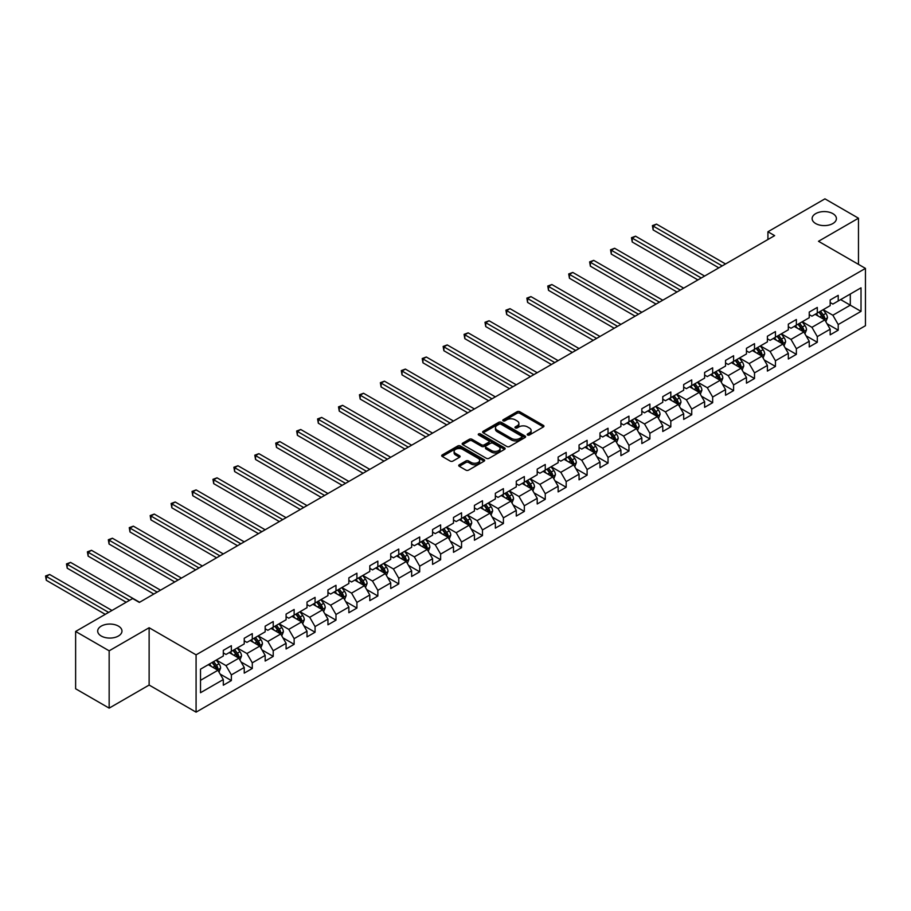 <?xml version="1.0" encoding="UTF-8"?>
<svg xmlns="http://www.w3.org/2000/svg" width="911" height="911" viewBox="0 0 911 911"><rect width="100%" height="100%" fill="white"/><g stroke="black" fill="none" stroke-linecap="round" stroke-linejoin="round"><path stroke-width="1.37" d="M527.583 435.002A1.298 0.752 0 0 0 529.428 435.002L543.423 426.917A1.868 1.07 0 0 0 543.958 426.166A1.868 1.07 0 0 0 543.423 425.403L519.714 411.715A1.868 1.07 0 0 0 517.084 411.715L503.1 419.8A1.298 0.752 0 0 0 504.933 420.859L506.744 419.812A5.956 3.439 0 0 1 515.17 419.812L517.152 420.95A5.956 3.439 0 0 1 518.894 423.387A5.956 3.439 0 0 1 517.152 425.824L515.341 426.86A1.298 0.752 0 0 0 517.186 427.931L518.997 426.883A5.956 3.439 0 0 1 527.423 426.883L529.393 428.022A5.956 3.439 0 0 1 531.136 430.459A5.956 3.439 0 0 1 529.393 432.884L527.583 433.932A1.298 0.752 0 0 0 527.583 435.002L527.583 433.932M118.419 626.108A12.139 7.015 0 0 0 105.186 624.593A12.139 7.015 0 0 0 97.693 631.072A12.139 7.015 0 0 0 101.246 636.026A12.139 7.015 0 0 0 114.479 637.541A12.139 7.015 0 0 0 121.972 631.072A12.139 7.015 0 0 0 118.419 626.108M832.859 213.641A12.139 7.015 0 0 0 819.627 212.115A12.139 7.015 0 0 0 812.122 218.594A12.139 7.015 0 0 0 815.687 223.548A12.139 7.015 0 0 0 828.919 225.074A12.139 7.015 0 0 0 836.412 218.594A12.139 7.015 0 0 0 832.859 213.641M459.281 464.781A1.868 1.07 0 0 0 458.734 465.544A1.868 1.07 0 0 0 459.281 466.295L465.931 470.133A1.868 1.07 0 0 0 468.561 470.133L484.105 461.171A1.868 1.07 0 0 0 484.652 460.408A1.868 1.07 0 0 0 484.105 459.645L460.397 445.969A1.868 1.07 0 0 0 457.766 445.969L442.234 454.931A1.868 1.07 0 0 0 441.687 455.694A1.868 1.07 0 0 0 442.234 456.457L450.262 461.091A1.868 1.07 0 0 0 452.892 461.091L459.543 457.254A1.868 1.07 0 0 0 460.089 456.491A1.868 1.07 0 0 0 459.543 455.728L455.557 453.439A4.976 2.881 0 0 1 454.099 451.4A4.976 2.881 0 0 1 457.174 448.747A4.976 2.881 0 0 1 462.606 449.362L478.207 458.37A4.976 2.881 0 0 1 479.664 460.408A4.976 2.881 0 0 1 476.59 463.061A4.976 2.881 0 0 1 471.169 462.446L468.561 460.943A1.868 1.07 0 0 0 465.931 460.943L459.281 464.781L459.281 466.295M149.131 627.736L109.161 650.818L75.624 631.46L75.624 688.773L109.161 708.132L149.131 685.049L196.081 712.151L196.081 654.85L149.131 627.736L149.131 685.049M858.469 264.361L858.469 218.207L818.499 241.29L865.45 268.392L196.081 654.85M858.469 218.207L824.945 198.849L767.927 231.758L767.927 239.502M75.624 631.46L132.63 598.538L139.337 602.41L774.635 235.63L767.927 231.758M506.88 446.492A1.868 1.07 0 0 0 509.511 446.492L525.055 437.531A1.868 1.07 0 0 0 525.601 436.768A1.868 1.07 0 0 0 525.055 436.005L501.346 422.328A1.868 1.07 0 0 0 498.716 422.328L483.183 431.29A1.868 1.07 0 0 0 482.636 432.053A1.868 1.07 0 0 0 483.183 432.816L506.88 446.492M479.163 435.276A1.298 0.752 0 0 1 480.484 435.469L480.484 433.921L504.58 447.825A1.868 1.07 0 0 1 505.127 448.588A1.868 1.07 0 0 1 504.58 449.351L489.036 458.313A1.868 1.07 0 0 1 486.406 458.313L462.708 444.636L469.359 440.822L469.359 439.273L462.708 443.11A1.868 1.07 0 0 0 462.162 443.873A1.868 1.07 0 0 0 462.708 444.636L462.708 443.11M469.359 440.822A1.868 1.07 0 0 1 471.989 440.822L471.989 439.273A1.868 1.07 0 0 0 469.359 439.273M471.989 439.273L481.6 444.83A1.868 1.07 0 0 0 484.231 444.83L488.649 442.279A1.868 1.07 0 0 0 489.184 441.516A1.868 1.07 0 0 0 488.649 440.753L478.639 434.98A1.298 0.752 0 0 1 480.484 433.921M196.081 712.151L865.45 325.705L865.45 268.392M220.166 674.094L231.36 680.563L231.36 674.903L244.239 667.467L244.239 673.127L252.29 668.48L252.29 662.821L265.169 655.385L265.169 661.044L273.22 656.398L273.22 650.739L286.088 643.303L286.088 648.962L294.139 644.316L294.139 638.657L307.018 631.221L307.018 636.88L315.069 632.234L315.069 626.574L327.949 619.138L327.949 624.798L335.988 620.152L335.988 614.492L348.867 607.056L348.867 612.716L356.918 608.07L356.918 602.41L369.798 594.985L369.798 600.634L377.849 595.988L377.849 590.328L390.728 582.903L390.728 588.552L398.767 583.905L398.767 578.257L411.647 570.821L411.647 576.469L419.698 571.823L419.698 566.175L432.577 558.739L432.577 564.387L440.628 559.741L440.628 554.093L453.496 546.657L453.496 552.305L461.547 547.659L461.547 542.011L474.426 534.575L474.426 540.223L482.477 535.577L482.477 529.929L495.356 522.493L495.356 528.141L503.407 523.495L503.407 517.847L516.275 510.411L516.275 516.059L524.326 511.413L524.326 505.764L537.205 498.328L537.205 503.977L545.256 499.33L545.256 493.682L558.136 486.246L558.136 491.894L566.175 487.248L566.175 481.6L579.054 474.164L579.054 479.824L587.105 475.166L587.105 469.518L599.985 462.082L599.985 467.742L608.036 463.095L608.036 457.436L620.915 450L620.915 455.659L628.954 451.013L628.954 445.354L641.834 437.918L641.834 443.577L649.885 438.931L649.885 433.272L662.764 425.836L662.764 431.495L670.815 426.849L670.815 421.189L683.683 413.753L683.683 419.413L691.734 414.767L691.734 409.107L704.613 401.671L704.613 407.331L712.664 402.685L712.664 397.025L725.543 389.589L725.543 395.249L733.594 390.603L733.594 384.943L746.462 377.507L746.462 383.167L754.513 378.52L754.513 372.861L767.392 365.425L767.392 371.084L775.443 366.438L775.443 360.779L788.322 353.354L788.322 359.002L796.362 354.356L796.362 348.697L809.241 341.272L809.241 346.92L817.292 342.274L817.292 336.626L830.172 329.19L830.172 334.838L838.222 330.192L838.222 324.544L861.02 311.368L861.02 287.83L850.293 294.025L850.293 305.174L861.02 311.368M231.36 680.563L223.309 685.209L223.309 679.549L200.511 692.713L200.511 669.175L223.309 656.011L223.309 650.352L231.36 645.705L231.36 651.365L244.239 643.929L244.239 638.269L252.29 633.623L252.29 639.283L265.169 631.847L265.169 626.187L273.22 621.541L273.22 627.201L286.088 619.765L286.088 614.105L294.139 609.459L294.139 615.119L307.018 607.683L307.018 602.023L315.069 597.377L315.069 603.036L327.949 595.6L327.949 589.941L335.988 585.295L335.988 590.954L348.867 583.518L348.867 577.859L356.918 573.213L356.918 578.872L369.798 571.436L369.798 565.788L377.849 561.13L377.849 566.79L390.728 559.354L390.728 553.706L398.767 549.06L398.767 554.708L411.647 547.272L411.647 541.624L419.698 536.978L419.698 542.626L432.577 535.19L432.577 529.542L440.628 524.895L440.628 530.544L453.496 523.108L453.496 517.459L461.547 512.813L461.547 518.461L474.426 511.025L474.426 505.377L482.477 500.731L482.477 506.379L495.356 498.943L495.356 493.295L503.407 488.649L503.407 494.297L516.275 486.861L516.275 481.213L524.326 476.567L524.326 482.215L537.205 474.779L537.205 469.131L545.256 464.485L545.256 470.133L558.136 462.697L558.136 457.049L566.175 452.403L566.175 458.051L579.054 450.626L579.054 444.967L587.105 440.32L587.105 445.969L599.985 438.544L599.985 432.884L608.036 428.238L608.036 433.898L620.915 426.462L620.915 420.802L628.954 416.156L628.954 421.816L641.834 414.38L641.834 408.72L649.885 404.074L649.885 409.734L662.764 402.298L662.764 396.638L670.815 391.992L670.815 397.651L683.683 390.215L683.683 384.556L691.734 379.91L691.734 385.569L704.613 378.133L704.613 372.474L712.664 367.828L712.664 373.487L725.543 366.051L725.543 360.392L733.594 355.745L733.594 361.405L746.462 353.969L746.462 348.309L754.513 343.663L754.513 349.323L767.392 341.887L767.392 336.239L775.443 331.581L775.443 337.241L788.322 329.805L788.322 324.157L796.362 319.499L796.362 325.159L809.241 317.723L809.241 312.074L817.292 307.428L817.292 313.077L830.172 305.64L830.172 299.992L838.222 295.346L838.222 300.994L861.02 287.83M229.219 652.595L238.876 658.175L225.996 665.611L216.34 660.031M223.309 652.914L225.996 654.462L231.36 651.365M225.996 665.611L231.36 674.903M238.876 658.175L244.239 667.467M250.138 640.513L259.806 646.093L246.927 653.529L237.27 647.949M244.239 640.832L246.927 642.38L252.29 639.283M246.927 653.529L252.29 662.821M259.806 646.093L265.169 655.385M271.068 628.442L280.725 634.01L267.845 641.446L258.189 635.867M265.169 628.749L267.845 630.298L273.22 627.201M267.845 641.446L273.22 650.739M280.725 634.01L286.088 643.303M291.998 616.36L301.655 621.928L288.776 629.364L279.119 623.784M286.088 616.667L288.776 618.216L294.139 615.119M288.776 629.364L294.139 638.657M301.655 621.928L307.018 631.221M312.917 604.278L322.574 609.846L309.706 617.282L300.038 611.714M307.018 604.585L309.706 606.134L315.069 603.036M309.706 617.282L315.069 626.574M322.574 609.846L327.949 619.138M333.847 592.196L343.504 597.764L330.625 605.2L320.968 599.632M327.949 592.503L330.625 594.052L335.988 590.954M330.625 605.2L335.988 614.492M343.504 597.764L348.867 607.056M354.778 580.113L364.434 585.682L351.555 593.118L341.898 587.549M348.867 580.421L351.555 581.97L356.918 578.872M351.555 593.118L356.918 602.41M364.434 585.682L369.798 594.985M375.696 568.031L385.353 573.6L372.485 581.036L362.817 575.467M369.798 568.339L372.485 569.887L377.849 566.79M372.485 581.036L377.849 590.328M385.353 573.6L390.728 582.903M396.627 555.949L406.283 561.529L393.404 568.954L383.747 563.385M390.728 556.257L393.404 557.805L398.767 554.708M393.404 568.954L398.767 578.257M406.283 561.529L411.647 570.821M417.557 543.867L427.213 549.447L414.334 556.872L404.678 551.303M411.647 544.174L414.334 545.723L419.698 542.626M414.334 556.872L419.698 566.175M427.213 549.447L432.577 558.739M438.476 531.785L448.132 537.365L435.253 544.801L425.596 539.221M432.577 532.092L435.253 533.641L440.628 530.544M435.253 544.801L440.628 554.093M448.132 537.365L453.496 546.657M459.406 519.703L469.063 525.283L456.183 532.719L446.527 527.139M453.496 520.01L456.183 521.559L461.547 518.461M456.183 532.719L461.547 542.011M469.063 525.283L474.426 534.575M480.325 507.621L489.993 513.2L477.113 520.636L467.457 515.057M474.426 507.928L477.113 509.477L482.477 506.379M477.113 520.636L482.477 529.929M489.993 513.2L495.356 522.493M501.255 495.538L510.912 501.118L498.032 508.554L488.376 502.974M495.356 495.846L498.032 497.395L503.407 494.297M498.032 508.554L503.407 517.847M510.912 501.118L516.275 510.411M522.185 483.456L531.842 489.036L518.963 496.472L509.306 490.892M516.275 483.764L518.963 485.312L524.326 482.215M518.963 496.472L524.326 505.764M531.842 489.036L537.205 498.328M543.104 471.374L552.761 476.954L539.893 484.39L530.225 478.81M537.205 471.682L539.893 473.23L545.256 470.133M539.893 484.39L545.256 493.682M552.761 476.954L558.136 486.246M564.034 459.292L573.691 464.872L560.812 472.308L551.155 466.728M558.136 459.599L560.812 461.148L566.175 458.051M560.812 472.308L566.175 481.6M573.691 464.872L579.054 474.164M584.964 447.21L594.621 452.79L581.742 460.226L572.085 454.646M579.054 447.517L581.742 449.077L587.105 445.969M581.742 460.226L587.105 469.518M594.621 452.79L599.985 462.082M605.883 435.128L615.54 440.708L602.672 448.144L593.004 442.564M599.985 435.447L602.672 436.995L608.036 433.898M602.672 448.144L608.036 457.436M615.54 440.708L620.915 450M626.814 423.046L636.47 428.625L623.591 436.062L613.934 430.482M620.915 423.364L623.591 424.913L628.954 421.816M623.591 436.062L628.954 445.354M636.47 428.625L641.834 437.918M647.732 410.963L657.4 416.543L644.521 423.979L634.865 418.4M641.834 411.282L644.521 412.831L649.885 409.734M644.521 423.979L649.885 433.272M657.4 416.543L662.764 425.836M668.663 398.881L678.319 404.461L665.44 411.897L655.783 406.317M662.764 399.2L665.44 400.749L670.815 397.651M665.44 411.897L670.815 421.189M678.319 404.461L683.683 413.753M689.593 386.811L699.249 392.379L686.37 399.815L676.714 394.235M683.683 387.118L686.37 388.667L691.734 385.569M686.37 399.815L691.734 409.107M699.249 392.379L704.613 401.671M710.512 374.728L720.18 380.297L707.3 387.733L697.644 382.153M704.613 375.036L707.3 376.585L712.664 373.487M707.3 387.733L712.664 397.025M720.18 380.297L725.543 389.589M731.442 362.646L741.098 368.215L728.219 375.651L718.563 370.082M725.543 362.954L728.219 364.502L733.594 361.405M728.219 375.651L733.594 384.943M741.098 368.215L746.462 377.507M752.372 350.564L762.029 356.133L749.149 363.569L739.493 358M746.462 350.872L749.149 352.42L754.513 349.323M749.149 363.569L754.513 372.861M762.029 356.133L767.392 365.425M773.291 338.482L782.948 344.051L770.08 351.487L760.412 345.918M767.392 338.79L770.08 340.338L775.443 337.241M770.08 351.487L775.443 360.779M782.948 344.051L788.322 353.354M794.221 326.4L803.878 331.968L790.999 339.404L781.342 333.836M788.322 326.707L790.999 328.256L796.362 325.159M790.999 339.404L796.362 348.697M803.878 331.968L809.241 341.272M815.151 314.318L824.808 319.898L811.929 327.322L802.272 321.754M809.241 314.625L811.929 316.174L817.292 313.077M811.929 327.322L817.292 336.626M824.808 319.898L830.172 329.19M840.637 299.605L850.293 305.174L832.859 315.24L823.191 309.672M830.172 302.543L832.859 304.092L838.222 300.994M832.859 315.24L838.222 324.544M109.161 650.818L109.161 708.132M200.511 680.323L217.945 670.257L208.289 664.677M217.945 670.257L223.309 679.549M827.017 323.724L838.222 330.192M806.087 335.806L817.292 342.274M785.168 347.888L796.362 354.356M764.238 359.97L775.443 366.438M743.319 372.052L754.513 378.52M722.389 384.135L733.594 390.603M701.459 396.217L712.664 402.685M680.54 408.299L691.734 414.767M659.61 420.381L670.815 426.849M638.679 432.463L649.885 438.931M617.76 444.545L628.954 451.013M596.83 456.627L608.036 463.095M575.9 468.709L587.105 475.166M554.981 480.792L566.175 487.248M534.051 492.862L545.256 499.33M513.132 504.945L524.326 511.413M492.202 517.027L503.407 523.495M471.272 529.109L482.477 535.577M450.353 541.191L461.547 547.659M429.423 553.273L440.628 559.741M408.492 565.355L419.698 571.823M387.574 577.437L398.767 583.905M366.643 589.519L377.849 595.988M345.713 601.602L356.918 608.07M324.794 613.684L335.988 620.152M303.864 625.766L315.069 632.234M282.945 637.848L294.139 644.316M262.015 649.93L273.22 656.398M241.085 662.012L252.29 668.48M528.107 435.185L529.393 434.433A5.956 3.439 0 0 0 531.136 432.008L531.136 430.459M518.894 423.387L518.894 424.936A5.956 3.439 0 0 1 517.152 427.373L515.865 428.113M543.423 425.403L543.423 426.917L519.714 413.264A1.868 1.07 0 0 0 517.084 413.264L503.612 421.041M525.021 437.542L501.346 423.877A1.868 1.07 0 0 0 498.716 423.877L483.206 432.827M521.764 437.303A1.298 0.752 0 0 0 521.764 436.232L500.959 424.219A1.298 0.752 0 0 0 499.114 424.219L497.201 425.323A5.956 3.439 0 0 0 495.459 427.76A5.956 3.439 0 0 0 497.201 430.186L511.424 438.396A5.956 3.439 0 0 0 519.851 438.396L521.764 437.303L521.764 438.851A1.298 0.752 0 0 0 522.14 438.316L522.14 436.768M495.459 427.76L495.459 429.309A5.956 3.439 0 0 0 497.201 431.734L497.201 430.186M521.764 438.851L519.851 439.945A5.956 3.439 0 0 1 511.424 439.945L497.201 431.734M471.989 440.822L481.6 446.379A1.868 1.07 0 0 0 484.231 446.379L488.649 443.828A1.868 1.07 0 0 0 489.184 443.065L489.184 441.516M480.484 435.469L504.546 449.362M491.576 450.581A4.976 2.881 0 0 0 497.007 451.207A4.976 2.881 0 0 0 500.082 448.554A4.976 2.881 0 0 0 498.613 446.515L493.124 443.338A1.868 1.07 0 0 0 490.482 443.338L486.075 445.889A1.868 1.07 0 0 0 485.529 446.652A1.868 1.07 0 0 0 486.075 447.403L491.576 450.581L491.576 452.129A4.976 2.881 0 0 0 497.007 452.756A4.976 2.881 0 0 0 500.082 450.102L500.082 448.554M485.529 446.652L485.529 448.201A1.868 1.07 0 0 0 486.075 448.952L486.075 447.403M491.576 452.129L486.075 448.952M479.664 460.408L479.664 461.957A4.976 2.881 0 0 1 476.59 464.61A4.976 2.881 0 0 1 471.169 463.995L468.561 462.492A1.868 1.07 0 0 0 465.931 462.492L459.303 466.318M454.099 451.4L454.099 452.949A4.976 2.881 0 0 0 455.557 454.988L455.557 453.439M459.543 455.728L459.543 457.254L455.557 454.988M484.105 459.645L484.105 461.171L460.397 447.517A1.868 1.07 0 0 0 457.766 447.517L442.256 456.468L442.234 454.931M825.867 321.731L827.461 317.711A5.022 2.904 -120 0 0 825.856 313.43L823.088 309.729M818.26 316.117L816.381 313.6M725.543 263.974L656.501 224.117L653.141 226.053L653.141 229.925L718.836 267.845M818.932 312.131L821.699 315.832A5.022 2.904 60 0 1 823.134 318.85L824.751 317.928A5.022 2.904 -120 0 0 823.305 314.899L820.538 311.198M819.285 311.926L822.348 316.026A2.562 1.48 60 0 1 822.815 316.812L824.751 317.928M653.141 229.925L652.401 225.621L722.184 265.91M652.401 225.621L656.501 224.117M804.937 333.813L806.531 329.793A5.022 2.904 -120 0 0 804.925 325.512L802.158 321.811M797.33 328.199L795.451 325.683M704.613 276.056L635.571 236.2L632.223 238.135L632.223 242.007L697.906 279.928M798.002 324.214L800.769 327.914A5.022 2.904 60 0 1 802.215 330.932L803.821 329.998A5.022 2.904 -120 0 0 802.386 326.981L799.607 323.28M798.355 324.009L801.429 328.108A2.562 1.48 60 0 1 801.885 328.894L803.821 329.998M632.223 242.007L631.482 237.703L701.265 277.992M631.482 237.703L635.571 236.2M784.018 345.895L785.612 341.876A5.022 2.904 -120 0 0 784.007 337.594L781.239 333.893M776.411 340.281L774.532 337.765M683.683 288.138L614.64 248.282L611.292 250.218L611.292 254.089L676.975 292.01M777.072 336.296L779.85 339.997A5.022 2.904 60 0 1 781.285 343.014L782.891 342.08A5.022 2.904 -120 0 0 781.456 339.063L778.689 335.362M777.425 336.091L780.499 340.19A2.562 1.48 60 0 1 780.966 340.976L782.891 342.08M611.292 254.089L610.552 249.785L680.335 290.074M610.552 249.785L614.64 248.282M763.088 357.977L764.682 353.958A5.022 2.904 -120 0 0 763.076 349.676L760.309 345.975M755.481 352.363L753.602 349.847M662.764 300.22L593.721 260.364L590.362 262.3L590.362 266.171L656.057 304.092M756.153 348.378L758.92 352.067A5.022 2.904 60 0 1 760.355 355.096L761.972 354.163A5.022 2.904 -120 0 0 760.526 351.145L757.758 347.444M756.506 348.173L759.569 352.272A2.562 1.48 60 0 1 760.036 353.058L761.972 354.163M590.362 266.171L589.633 261.867L659.405 302.156M589.633 261.867L593.721 260.364M742.158 370.06L743.752 366.04A5.022 2.904 -120 0 0 742.158 361.758L739.379 358.057M734.562 364.446L732.672 361.929M641.834 312.302L572.791 272.446L569.443 274.382L569.443 278.254L635.126 316.174M735.223 360.46L737.99 364.149A5.022 2.904 60 0 1 739.436 367.179L741.042 366.245A5.022 2.904 -120 0 0 739.607 363.227L736.84 359.526M735.576 360.255L738.65 364.354A2.562 1.48 60 0 1 739.117 365.129L741.042 366.245M569.443 278.254L568.703 273.949L638.486 314.238M568.703 273.949L572.791 272.446M721.239 382.13L722.833 378.111A5.022 2.904 -120 0 0 721.227 373.84L718.46 370.139M713.632 376.528L711.753 374.011M620.915 324.384L551.872 284.528L548.513 286.464L548.513 290.336L614.208 328.256M714.304 372.542L717.071 376.232A5.022 2.904 60 0 1 718.506 379.261L720.111 378.327A5.022 2.904 -120 0 0 718.677 375.309L715.909 371.608M714.645 372.337L717.72 376.437A2.562 1.48 60 0 1 718.187 377.211L720.111 378.327M548.513 290.336L547.773 286.031L617.556 326.32M547.773 286.031L551.872 284.528M700.308 394.212L701.903 390.193A5.022 2.904 -120 0 0 700.297 385.911L697.53 382.221M692.702 388.598L690.823 386.093M599.985 336.466L530.942 296.599L527.583 298.546L527.583 302.418L593.277 340.338M693.373 384.624L696.141 388.314A5.022 2.904 60 0 1 697.575 391.343L699.192 390.409A5.022 2.904 -120 0 0 697.746 387.391L694.979 383.69M693.726 384.419L696.79 388.519A2.562 1.48 60 0 1 697.257 389.293L699.192 390.409M527.583 302.418L526.854 298.113L596.625 338.402M526.854 298.113L530.942 296.599M679.378 406.295L680.972 402.275A5.022 2.904 -120 0 0 679.378 397.993L676.6 394.304M671.783 400.681L669.892 398.175M579.054 348.549L510.012 308.681L506.664 310.617L506.664 314.5L572.347 352.42M672.443 396.706L675.21 400.396A5.022 2.904 60 0 1 676.657 403.425L678.262 402.491A5.022 2.904 -120 0 0 676.827 399.474L674.06 395.773M672.796 396.501L675.871 400.601A2.562 1.48 60 0 1 676.338 401.375L678.262 402.491M506.664 314.5L505.924 310.195L575.706 350.484M505.924 310.195L510.012 308.681M658.459 418.377L660.054 414.357A5.022 2.904 -120 0 0 658.448 410.075L655.681 406.386M650.853 412.763L648.974 410.257M558.136 360.631L489.093 320.763L485.734 322.699L485.734 326.571L551.428 364.502M651.524 408.788L654.292 412.478A5.022 2.904 60 0 1 655.726 415.507L657.343 414.573A5.022 2.904 -120 0 0 655.897 411.556L653.13 407.855M651.866 408.584L654.941 412.683A2.562 1.48 60 0 1 655.408 413.457L657.343 414.573M485.734 326.571L484.994 322.278L554.776 362.567M484.994 322.278L489.093 320.763M637.529 430.459L639.123 426.439A5.022 2.904 -120 0 0 637.518 422.157L634.751 418.468M629.922 424.845L628.043 422.34M537.205 372.713L468.163 332.845L464.815 334.781L464.815 338.653L530.498 376.585M630.594 420.871L633.361 424.56A5.022 2.904 60 0 1 634.808 427.589L636.413 426.655A5.022 2.904 -120 0 0 634.978 423.638L632.2 419.937M630.947 420.666L634.022 424.765A2.562 1.48 60 0 1 634.477 425.539L636.413 426.655M464.815 338.653L464.075 334.36L533.846 374.649M464.075 334.36L468.163 332.845M616.599 442.541L618.205 438.521A5.022 2.904 -120 0 0 616.599 434.24L613.832 430.55M609.003 436.927L607.125 434.422M516.275 384.795L447.233 344.927L443.885 346.863L443.885 350.735L509.568 388.667M609.664 432.953L612.443 436.642A5.022 2.904 60 0 1 613.877 439.671L615.483 438.738A5.022 2.904 -120 0 0 614.048 435.72L611.281 432.019M610.017 432.748L613.092 436.847A2.562 1.48 60 0 1 613.558 437.622L615.483 438.738M443.885 350.735L443.145 346.442L512.927 386.731M443.145 346.442L447.233 344.927M595.68 454.623L597.274 450.603A5.022 2.904 -120 0 0 595.669 446.322L592.902 442.632M588.073 449.009L586.194 446.504M495.356 396.877L426.314 357.01L422.955 358.945L422.955 362.817L488.649 400.749M588.745 445.035L591.512 448.724A5.022 2.904 60 0 1 592.947 451.754L594.564 450.82A5.022 2.904 -120 0 0 593.118 447.791L590.351 444.101M589.098 444.83L592.161 448.929A2.562 1.48 60 0 1 592.628 449.704L594.564 450.82M422.955 362.817L422.214 358.524L491.997 398.813M422.214 358.524L426.314 357.01M574.75 466.705L576.344 462.686A5.022 2.904 -120 0 0 574.739 458.404L571.971 454.714M567.143 461.091L565.264 458.586M474.426 408.959L405.384 369.092L402.036 371.028L402.036 374.899L467.719 412.831M567.815 457.106L570.582 460.807A5.022 2.904 60 0 1 572.028 463.836L573.634 462.902A5.022 2.904 -120 0 0 572.199 459.873L569.421 456.183M568.168 456.912L571.243 461.012A2.562 1.48 60 0 1 571.698 461.786L573.634 462.902M402.036 374.899L401.295 370.606L471.078 410.895M401.295 370.606L405.384 369.092M553.831 478.787L555.425 474.768A5.022 2.904 -120 0 0 553.82 470.486L551.053 466.796M546.224 473.173L544.345 470.668M453.496 421.041L384.453 381.174L381.105 383.11L381.105 386.981L446.789 424.913M546.885 469.188L549.663 472.889A5.022 2.904 60 0 1 551.098 475.906L552.704 474.984A5.022 2.904 -120 0 0 551.269 471.955L548.502 468.265M547.238 468.994L550.312 473.094A2.562 1.48 60 0 1 550.779 473.868L552.704 474.984M381.105 386.981L380.365 382.688L450.148 422.977M380.365 382.688L384.453 381.174M532.901 490.87L534.495 486.85A5.022 2.904 -120 0 0 532.889 482.568L530.122 478.879M525.294 485.256L523.415 482.75M432.577 433.124L363.535 393.256L360.175 395.192L360.175 399.064L425.87 436.995M525.966 481.27L528.733 484.971A5.022 2.904 60 0 1 530.168 487.989L531.785 487.066A5.022 2.904 -120 0 0 530.339 484.037L527.571 480.348M526.319 481.076L529.382 485.176A2.562 1.48 60 0 1 529.849 485.95L531.785 487.066M360.175 399.064L359.446 394.77L429.218 435.059M359.446 394.77L363.535 393.256M511.971 502.952L513.565 498.932A5.022 2.904 -120 0 0 511.971 494.65L509.192 490.949M504.375 497.338L502.485 494.832M411.647 445.194L342.604 405.338L339.256 407.274L339.256 411.146L404.94 449.077M505.036 493.352L507.803 497.053A5.022 2.904 60 0 1 509.249 500.071L510.855 499.148A5.022 2.904 -120 0 0 509.42 496.119L506.653 492.43M505.389 493.158L508.463 497.258A2.562 1.48 60 0 1 508.93 498.032L510.855 499.148M339.256 411.146L338.516 406.853L408.299 447.13M338.516 406.853L342.604 405.338M491.052 515.034L492.646 511.014A5.022 2.904 -120 0 0 491.04 506.732L488.273 503.031M483.445 509.42L481.566 506.903M390.728 457.276L321.685 417.42L318.326 419.356L318.326 423.228L384.021 461.148M484.117 505.434L486.884 509.135A5.022 2.904 60 0 1 488.319 512.153L489.924 511.23A5.022 2.904 -120 0 0 488.49 508.201L485.722 504.512M484.458 505.241L487.533 509.34A2.562 1.48 60 0 1 488 510.114L489.924 511.23M318.326 423.228L317.586 418.935L387.369 459.212M317.586 418.935L321.685 417.42M470.122 527.116L471.716 523.096A5.022 2.904 -120 0 0 470.11 518.814L467.343 515.114M462.515 521.502L460.636 518.985M369.798 469.359L300.755 429.502L297.396 431.438L297.396 435.31L363.09 473.23M463.187 517.516L465.954 521.217A5.022 2.904 60 0 1 467.389 524.235L469.006 523.313A5.022 2.904 -120 0 0 467.559 520.283L464.792 516.594M463.54 517.311L466.603 521.422A2.562 1.48 60 0 1 467.07 522.197L469.006 523.313M297.396 435.31L296.667 431.017L366.438 471.294M296.667 431.017L300.755 429.502M449.191 539.198L450.786 535.178A5.022 2.904 -120 0 0 449.191 530.897L446.413 527.196M441.596 533.584L439.706 531.067M348.867 481.441L279.825 441.584L276.477 443.52L276.477 447.392L342.16 485.312M442.256 529.598L445.024 533.299A5.022 2.904 60 0 1 446.47 536.317L448.075 535.395A5.022 2.904 -120 0 0 446.641 532.366L443.873 528.676M442.609 529.393L445.684 533.493A2.562 1.48 60 0 1 446.151 534.279L448.075 535.395M276.477 447.392L275.737 443.099L345.52 483.377M275.737 443.099L279.825 441.584M428.272 551.28L429.867 547.26A5.022 2.904 -120 0 0 428.261 542.979L425.494 539.278M420.666 545.666L418.787 543.15M327.949 493.523L258.906 453.667L255.547 455.602L255.547 459.474L321.241 497.395M421.337 541.681L424.105 545.382A5.022 2.904 60 0 1 425.539 548.399L427.157 547.477A5.022 2.904 -120 0 0 425.71 544.448L422.943 540.758M421.679 541.476L424.754 545.575A2.562 1.48 60 0 1 425.221 546.361L427.157 547.477M255.547 459.474L254.807 455.17L324.589 495.459M254.807 455.17L258.906 453.667M407.342 563.362L408.937 559.343A5.022 2.904 -120 0 0 407.331 555.061L404.564 551.36M399.735 557.748L397.856 555.232M307.018 505.605L237.976 465.749L234.628 467.685L234.628 471.556L300.311 509.477M400.407 553.763L403.174 557.464A5.022 2.904 60 0 1 404.621 560.481L406.226 559.559A5.022 2.904 -120 0 0 404.791 556.53L402.013 552.829M400.76 553.558L403.835 557.657A2.562 1.48 60 0 1 404.29 558.443L406.226 559.559M234.628 471.556L233.888 467.252L303.659 507.541M233.888 467.252L237.976 465.749M386.412 575.445L388.018 571.425A5.022 2.904 -120 0 0 386.412 567.143L383.645 563.442M378.817 569.83L376.938 567.314M286.088 517.687L217.046 477.831L213.698 479.767L213.698 483.639L279.381 521.559M379.477 565.845L382.256 569.546A5.022 2.904 60 0 1 383.69 572.563L385.296 571.63A5.022 2.904 -120 0 0 383.861 568.612L381.094 564.911M379.83 565.64L382.905 569.739A2.562 1.48 60 0 1 383.372 570.525L385.296 571.63M213.698 483.639L212.958 479.334L282.74 519.623M212.958 479.334L217.046 477.831M365.493 587.527L367.087 583.507A5.022 2.904 -120 0 0 365.482 579.225L362.715 575.524M357.886 581.913L356.007 579.396M265.169 529.769L196.127 489.913L192.768 491.849L192.768 495.721L258.462 533.641M358.558 577.927L361.325 581.628A5.022 2.904 60 0 1 362.76 584.646L364.377 583.712A5.022 2.904 -120 0 0 362.931 580.694L360.164 576.993M358.911 577.722L361.974 581.822A2.562 1.48 60 0 1 362.441 582.607L364.377 583.712M192.768 495.721L192.027 491.416L261.81 531.705M192.027 491.416L196.127 489.913M344.563 599.609L346.157 595.589A5.022 2.904 -120 0 0 344.552 591.307L341.784 587.606M336.956 593.995L335.077 591.478M244.239 541.851L175.197 501.995L171.849 503.931L171.849 507.803L237.532 545.723M337.628 590.009L340.395 593.699A5.022 2.904 60 0 1 341.841 596.728L343.447 595.794A5.022 2.904 -120 0 0 342.012 592.776L339.234 589.075M337.981 589.804L341.056 593.904A2.562 1.48 60 0 1 341.511 594.689L343.447 595.794M171.849 507.803L171.109 503.498L240.891 543.787M171.109 503.498L175.197 501.995M323.644 611.691L325.238 607.671A5.022 2.904 -120 0 0 323.633 603.389L320.866 599.689M316.037 606.077L314.158 603.56M223.309 553.934L154.266 514.077L150.919 516.013L150.919 519.885L216.602 557.805M316.698 602.091L319.476 605.781A5.022 2.904 60 0 1 320.911 608.81L322.517 607.876A5.022 2.904 -120 0 0 321.082 604.858L318.315 601.158M317.051 601.886L320.125 605.986A2.562 1.48 60 0 1 320.592 606.76L322.517 607.876M150.919 519.885L150.178 515.58L219.961 555.869M150.178 515.58L154.266 514.077M302.714 623.762L304.308 619.742A5.022 2.904 -120 0 0 302.703 615.472L299.935 611.771M295.107 618.148L293.228 615.642M202.39 566.016L133.348 526.159L129.988 528.095L129.988 531.967L195.683 569.887M295.779 614.173L298.546 617.863A5.022 2.904 60 0 1 299.981 620.892L301.598 619.958A5.022 2.904 -120 0 0 300.152 616.941L297.385 613.24M296.132 613.968L299.195 618.068A2.562 1.48 60 0 1 299.662 618.842L301.598 619.958M129.988 531.967L129.26 527.663L199.031 567.952M129.26 527.663L133.348 526.159M281.784 635.844L283.378 631.824A5.022 2.904 -120 0 0 281.784 627.542L279.005 623.853M274.188 630.23L272.298 627.725M181.46 578.098L112.417 538.23L109.069 540.177L109.069 544.049L174.753 581.97M274.849 626.256L277.616 629.945A5.022 2.904 60 0 1 279.062 632.974L280.668 632.04A5.022 2.904 -120 0 0 279.233 629.023L276.466 625.322M275.202 626.051L278.276 630.15A2.562 1.48 60 0 1 278.743 630.924L280.668 632.04M109.069 544.049L108.329 539.745L178.112 580.034M108.329 539.745L112.417 538.23M260.865 647.926L262.459 643.906A5.022 2.904 -120 0 0 260.853 639.624L258.086 635.935M253.258 642.312L251.379 639.807M160.541 590.18L91.499 550.312L88.139 552.248L88.139 556.131L153.834 594.052M253.93 638.338L256.697 642.027A5.022 2.904 60 0 1 258.132 645.056L259.737 644.123A5.022 2.904 -120 0 0 258.303 641.105L255.535 637.404M254.271 638.133L257.346 642.232A2.562 1.48 60 0 1 257.813 643.007L259.737 644.123M88.139 556.131L87.399 551.827L157.182 592.116M87.399 551.827L91.499 550.312M239.935 660.008L241.529 655.988A5.022 2.904 -120 0 0 239.923 651.707L237.156 648.017M232.328 654.394L230.449 651.889M139.611 602.262L70.568 562.394L67.209 564.33L67.209 568.202L126.196 602.262M233 650.42L235.767 654.109A5.022 2.904 60 0 1 237.202 657.138L238.819 656.205A5.022 2.904 -120 0 0 237.372 653.187L234.605 649.486M233.353 650.215L236.416 654.314A2.562 1.48 60 0 1 236.883 655.089L238.819 656.205M67.209 568.202L66.48 563.909L129.544 600.326M66.48 563.909L70.568 562.394M219.004 672.09L220.599 668.07A5.022 2.904 -120 0 0 219.004 663.789L216.226 660.099M211.409 666.476L209.519 663.971M111.973 610.472L49.638 574.477L46.29 576.412L46.29 580.284L105.266 614.344M212.069 662.502L214.837 666.192A5.022 2.904 60 0 1 216.283 669.221L217.888 668.287A5.022 2.904 -120 0 0 216.454 665.269L213.686 661.568M212.422 662.297L215.497 666.397A2.562 1.48 60 0 1 215.964 667.171L217.888 668.287M46.29 580.284L45.55 575.991L108.625 612.408M45.55 575.991L49.638 574.477M529.393 434.433L529.393 432.884M515.341 427.931L515.341 426.86M517.152 427.373L517.152 425.824M503.1 420.859L503.1 419.8M517.084 413.264L517.084 411.715M519.714 413.264L519.714 411.715M483.183 432.816L483.183 431.29M498.716 423.877L498.716 422.328M501.346 423.877L501.346 422.328M525.055 437.531L525.055 436.005M511.424 439.945L511.424 438.396M519.851 439.945L519.851 438.396M481.6 446.379L481.6 444.83M484.231 446.379L484.231 444.83M488.649 443.828L488.649 442.279M504.58 449.351L504.58 447.825M465.931 462.492L465.931 460.943M468.561 462.492L468.561 460.943M471.169 463.995L471.169 462.446M457.766 447.517L457.766 445.969M460.397 447.517L460.397 445.969M824.307 319.602L827.427 317.802M823.305 314.899L825.856 313.43M819.729 316.96L821.699 315.832M803.388 331.684L806.497 329.884M802.386 326.981L804.925 325.512M798.81 329.042L800.769 327.914M782.458 343.766L785.578 341.967M781.456 339.063L784.007 337.594M777.88 341.124L779.85 339.997M761.528 355.848L764.648 354.049M760.526 351.145L763.076 349.676M756.95 353.206L758.92 352.067M740.609 367.93L743.718 366.131M739.607 363.227L742.158 361.758M736.031 365.288L737.99 364.149M719.679 380.012L722.799 378.213M718.677 375.309L721.227 373.84M715.101 377.37L717.071 376.232M698.748 392.094L701.869 390.295M697.746 387.391L700.297 385.911M694.171 389.452L696.141 388.314M677.83 404.177L680.95 402.377M676.827 399.474L679.378 397.993M673.252 401.535L675.21 400.396M656.899 416.259L660.019 414.459M655.897 411.556L658.448 410.075M652.322 413.617L654.292 412.478M635.969 428.341L639.089 426.542M634.978 423.638L637.518 422.157M631.403 425.699L633.361 424.56M615.05 440.423L618.17 438.624M614.048 435.72L616.599 434.24M610.472 437.781L612.443 436.642M594.12 452.505L597.24 450.706M593.118 447.791L595.669 446.322M589.542 449.863L591.512 448.724M573.201 464.587L576.31 462.788M572.199 459.873L574.739 458.404M568.623 461.945L570.582 460.807M552.271 476.669L555.391 474.87M551.269 471.955L553.82 470.486M547.693 474.027L549.663 472.889M531.341 488.751L534.461 486.952M530.339 484.037L532.889 482.568M526.763 486.11L528.733 484.971M510.422 500.834L513.531 499.023M509.42 496.119L511.971 494.65M505.844 498.192L507.803 497.053M489.492 512.916L492.612 511.105M488.49 508.201L491.04 506.732M484.914 510.274L486.884 509.135M468.561 524.998L471.682 523.187M467.559 520.283L470.11 518.814M463.984 522.345L465.954 521.217M447.643 537.069L450.763 535.269M446.641 532.366L449.191 530.897M443.065 534.427L445.024 533.299M426.712 549.151L429.833 547.352M425.71 544.448L428.261 542.979M422.135 546.509L424.105 545.382M405.782 561.233L408.902 559.434M404.791 556.53L407.331 555.061M401.216 558.591L403.174 557.464M384.863 573.315L387.984 571.516M383.861 568.612L386.412 567.143M380.286 570.673L382.256 569.546M363.933 585.397L367.053 583.598M362.931 580.694L365.482 579.225M359.355 582.755L361.325 581.628M343.014 597.479L346.123 595.68M342.012 592.776L344.552 591.307M338.436 594.837L340.395 593.699M322.084 609.561L325.204 607.762M321.082 604.858L323.633 603.389M317.506 606.92L319.476 605.781M301.154 621.644L304.274 619.844M300.152 616.941L302.703 615.472M296.576 619.002L298.546 617.863M280.235 633.726L283.344 631.927M279.233 629.023L281.784 627.542M275.657 631.084L277.616 629.945M259.305 645.808L262.425 644.009M258.303 641.105L260.853 639.624M254.727 643.166L256.697 642.027M238.375 657.89L241.495 656.091M237.372 653.187L239.923 651.707M233.797 655.248L235.767 654.109M217.456 669.972L220.576 668.173M216.454 665.269L219.004 663.789M212.878 667.33L214.837 666.192"/></g></svg>

